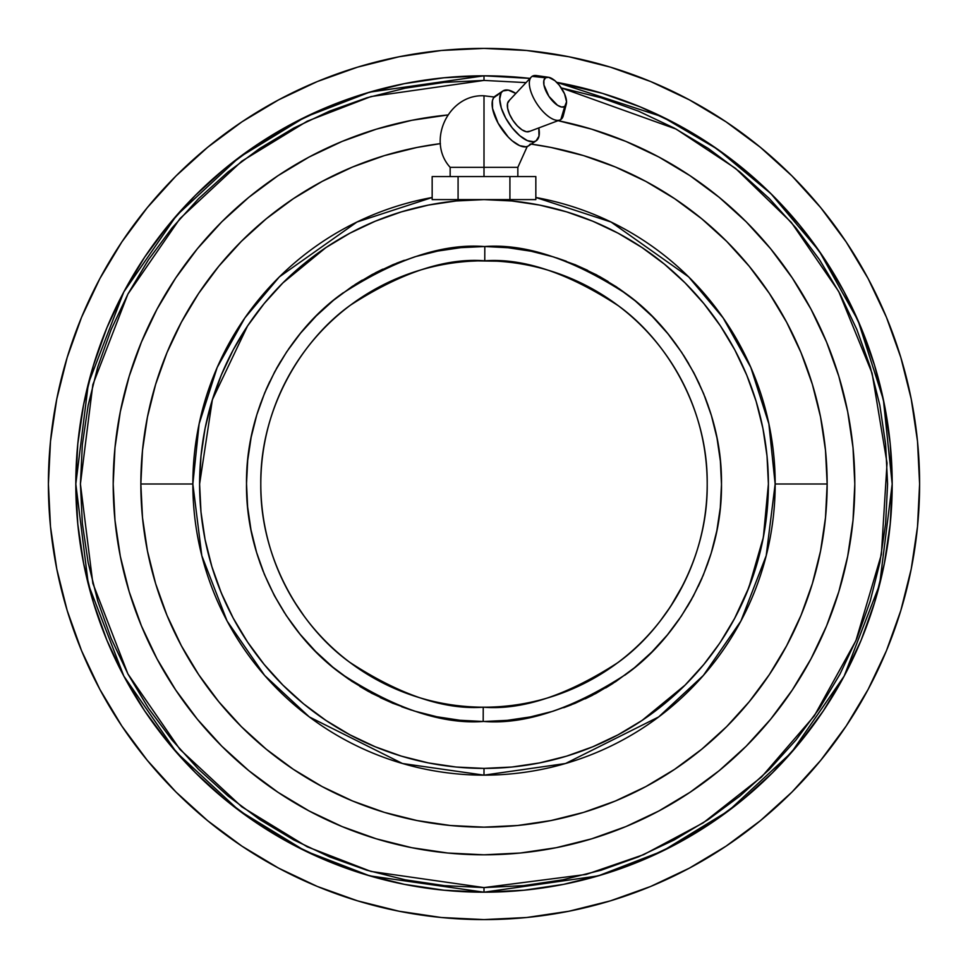 <?xml version="1.0" encoding="UTF-8"?>
<svg xmlns="http://www.w3.org/2000/svg" width="968" height="968" viewBox="0 0 968 968"><rect width="100%" height="100%" fill="white"/><g stroke="black" fill="none" stroke-linecap="round" stroke-linejoin="round"><path stroke-width="1.45" d="M233.215 349.884A284.398 284.398 0 0 0 199.602 484L200.969 456.122L199.602 484L212.391 399.663L247.53 325.998L264.155 303.577L282.898 282.898L303.577 264.155L325.998 247.53L349.932 233.179L375.161 221.248L401.442 211.847L428.521 205.059L456.122 200.969L471.271 199.88M556.721 82.34L662.136 116.729L717.373 149.108L770.964 193.709L819.267 251.148L858.084 320.662L883.385 399.687L892.193 484L890.221 443.985L884.341 404.37L874.612 365.505L861.121 327.789L843.987 291.586L823.393 257.222L799.532 225.048L772.633 195.367L742.952 168.468L710.778 144.607L676.414 124.013L640.211 106.879L602.495 93.388L556.721 82.34A408.194 408.194 0 0 1 892.193 484L879.634 584.478L844.169 676.087L791.534 752.402L728.916 810.555L662.874 850.908L598.297 875.859L484 892.193L484 887.583L586.148 874.443L643.684 854.647L703.24 822.836L761.598 776.941L814.269 715.945L855.906 640.719L881.364 554.555L887.039 463.115L872.095 373.261L838.712 291.489L791.376 222.471L735.486 168.359L676.1 129.071L561.259 87.882L601.152 97.792L638.444 111.138L674.248 128.078L708.213 148.431L740.024 172.026L769.379 198.621L795.974 227.976L819.569 259.787L839.921 293.752L856.861 329.556L870.208 366.848L879.827 405.265L885.635 444.445L887.583 484L885.635 523.555L879.827 562.735L870.208 601.152L856.861 638.444L839.921 674.248L819.569 708.213L795.974 740.024L769.379 769.379L740.024 795.974L708.213 819.569L674.248 839.921L638.444 856.861L601.152 870.208L562.735 879.827L523.555 885.635L484 887.583L484 892.193L369.703 875.859L305.126 850.908L239.084 810.555L176.466 752.402L123.831 676.087L88.366 584.478L75.806 484L88.366 383.522L123.831 291.912L176.466 215.598L239.084 157.445L305.126 117.092L369.703 92.142L484 75.806L484 80.417L370.998 96.558L307.146 121.23L241.855 161.136L179.927 218.635L127.897 294.078L92.843 384.659L80.417 484L92.843 583.341L127.897 673.922L179.927 749.365L241.855 806.864L307.146 846.77L370.998 871.442L484 887.583L444.445 885.635L405.265 879.827L366.848 870.208L329.556 856.861L293.752 839.921L259.787 819.569L227.976 795.974L198.621 769.379L172.026 740.024L148.431 708.213L128.078 674.248L111.138 638.444L97.792 601.152L88.173 562.735L82.365 523.555L80.417 484L82.365 444.445L88.173 405.265L97.792 366.848L111.138 329.556L128.078 293.752L148.431 259.787L172.026 227.976L198.621 198.621L227.976 172.026L259.787 148.431L293.752 128.078L329.556 111.138L366.848 97.792L405.265 88.173L444.445 82.365L484 80.417L526.035 82.619L484 80.417L484 75.806A408.194 408.194 0 0 1 529.992 78.408L484 75.806L529.992 78.408M483.189 721.487L483.238 707.197C522.091 710.33 566.861 695.544 617.548 662.838C665.681 628.607 708.092 559.903 707.197 484C708.08 408.363 666.032 339.986 618.286 305.719C567.998 272.94 523.494 257.972 484.762 260.803L484.811 246.513C526.023 243.5 573.383 259.436 626.889 294.308C677.673 330.778 722.418 403.523 721.487 484C722.43 564.477 677.624 637.392 626.623 673.885C572.899 708.782 525.358 724.645 484 721.487L507.256 720.349L530.283 716.937L552.861 711.286L574.786 703.446L595.84 693.499L615.817 681.545L634.524 667.69L651.779 652.069L667.436 634.839L681.315 616.156L693.306 596.191L703.288 575.161L711.165 553.26L716.852 530.682L720.301 507.656L721.487 484.411L720.386 461.155L717.01 438.117L711.395 415.526L703.603 393.589L693.693 372.523L681.774 352.534L667.944 333.791L652.359 316.512L635.153 300.83L616.495 286.903L596.554 274.888L575.536 264.869L553.648 256.956L531.081 251.232L508.067 247.735L484.811 246.513L460.744 247.651L437.717 251.063L415.139 256.714L393.214 264.554L372.16 274.501L352.183 286.455L333.476 300.31L316.221 315.931L300.564 333.161L286.685 351.844L274.694 371.809L264.712 392.839L256.835 414.74L251.148 437.318L247.699 460.344L246.513 483.589L247.614 506.845L250.99 529.883L256.605 552.474L264.397 574.411L274.307 595.477L286.226 615.466L300.056 634.209L315.641 651.488L332.847 667.17L351.505 681.097L371.446 693.112L392.464 703.131L414.352 711.044L436.919 716.768L459.933 720.265L483.189 721.487C441.977 724.5 394.617 708.564 341.111 673.692C290.327 637.222 245.582 564.477 246.513 484C245.569 403.523 290.376 330.608 341.377 294.115C395.101 259.218 442.642 243.355 484 246.513L484.811 246.513L484.762 260.803C445.909 257.669 401.139 272.456 350.452 305.162C302.318 339.393 259.908 408.097 260.803 484C259.92 559.637 301.968 628.014 349.714 662.281C400.002 695.06 444.506 710.028 483.238 707.197A223.197 223.197 0 0 1 260.803 484A223.197 223.197 0 0 1 484.762 260.803A223.197 223.197 0 0 1 707.197 484A223.197 223.197 0 0 1 483.238 707.197L483.189 721.487M349.884 734.785A284.398 284.398 0 0 0 484 768.398L484 775.15L484 768.398L456.122 767.031L428.521 762.941L401.442 756.153L375.161 746.751L349.932 734.821L325.998 720.47L303.577 703.845L282.898 685.102L264.155 664.423L247.53 642.002L233.179 618.068L221.248 592.839L211.847 566.558L205.059 539.479L200.969 511.878L199.602 484A284.398 284.398 0 0 1 484 199.602A284.398 284.398 0 0 1 768.398 484A284.398 284.398 0 0 1 484 768.398A284.398 284.398 0 0 1 199.602 484L200.981 511.939M801.105 615.128A343.156 343.156 0 0 0 827.156 484L775.15 484L768.87 423.851L750.829 367.477L723.12 317.891L688.671 276.921L611.026 222.023L535.836 197.496A291.15 291.15 0 0 1 484 775.15L402.482 763.51L309.312 716.925L264.639 675.446L227.093 621.02L201.804 555.668L192.85 484L199.13 423.851L217.171 367.477L244.88 317.891L279.328 276.921L356.974 222.023L432.164 197.496A291.15 291.15 0 0 0 192.85 484L140.844 484A343.156 343.156 0 0 0 166.895 615.128M428.425 205.083L401.442 211.847M401.357 211.871L375.161 221.248M325.889 247.602L282.898 282.898M233.312 349.678L247.53 325.998M517.844 176.563L517.844 167.343L450.156 167.343L484 167.343L484 176.563L484 167.343L517.844 167.343L484 167.343L484 95.796L484 167.343L450.156 167.343C426.21 141.098 448.523 93.932 484 95.796L494.2 97.006M483.964 199.602L484 199.602A284.398 284.398 0 0 0 477.103 199.686M48.4 484A435.6 435.6 0 0 1 484 48.4A435.6 435.6 0 0 1 919.6 484L917.507 526.701L911.227 568.978L900.845 610.445L886.446 650.702L868.163 689.337L846.189 726.012L820.719 760.34L792.018 792.018L760.34 820.719L726.012 846.189L689.337 868.163L650.702 886.446L610.445 900.845L568.978 911.227L526.701 917.507L484 919.6L441.299 917.507L399.022 911.227L357.555 900.845L317.298 886.446L278.663 868.163L241.988 846.189L207.66 820.719L175.982 792.018L147.281 760.34L121.811 726.012L99.837 689.337L81.554 650.702L67.155 610.445L56.773 568.978L50.493 526.701L48.4 484L50.493 441.299L56.773 399.022L67.155 357.555L81.554 317.298L99.837 278.663L121.811 241.988L147.281 207.66L175.982 175.982L207.66 147.281L241.988 121.811L278.663 99.837L317.298 81.554L357.555 67.155L399.022 56.773L441.299 50.493L484 48.4L526.701 50.493L568.978 56.773L610.445 67.155L650.702 81.554L689.337 99.837L726.012 121.811L760.34 147.281L792.018 175.982L820.719 207.66L846.189 241.988L868.163 278.663L886.446 317.298L900.845 357.555L911.227 399.022L917.507 441.299L919.6 484A435.6 435.6 0 0 1 484 919.6A435.6 435.6 0 0 1 48.4 484M477.72 260.888L496.753 261.166M75.806 484A408.194 408.194 0 0 1 484 75.806L443.985 77.779L404.37 83.659L365.505 93.388L327.789 106.879L291.586 124.013L257.222 144.607L225.048 168.468L195.367 195.367L168.468 225.048L144.607 257.222L124.013 291.586L106.879 327.789L93.388 365.505L83.659 404.37L77.779 443.985L75.806 484L77.779 524.015L83.659 563.63L93.388 602.495L106.879 640.211L124.013 676.414L144.607 710.778L168.468 742.952L195.367 772.633L225.048 799.532L257.222 823.393L291.586 843.987L327.789 861.121L365.505 874.612L404.37 884.341L443.985 890.221L484 892.193A408.194 408.194 0 0 1 75.806 484M690.571 568.543L688.587 573.237M683.456 584.188L670.413 606.742L660.515 620.597M677.987 594.388L679.778 591.194M673.825 601.406L677.298 595.598M307.485 620.597L304.533 616.713M297.503 606.634L298.192 607.674M304.375 616.495L294.175 601.406M288.246 591.23L290.013 594.4M290.702 595.598L284.592 584.273M284.483 584.067L281.869 578.658M281.797 578.501L277.441 568.555M658.869 157.022A370.804 370.804 0 0 0 558.064 120.673A370.804 370.804 0 0 1 854.805 484A370.804 370.804 0 0 0 810.978 309.131M792.453 278.203A370.804 370.804 0 0 0 689.797 175.547M157.022 309.131A370.804 370.804 0 0 0 113.195 484A370.804 370.804 0 0 1 447.797 114.974A370.804 370.804 0 0 0 309.131 157.022M278.203 175.547A370.804 370.804 0 0 0 175.547 278.203M466.346 200.146A284.398 284.398 0 0 0 349.884 233.215M326.156 247.421A284.398 284.398 0 0 0 247.421 326.156M734.482 618.697L749.038 587.14A284.398 284.398 0 0 0 768.398 484L767.031 511.878L768.398 484A284.398 284.398 0 0 0 734.785 349.884M720.579 326.156A284.398 284.398 0 0 0 641.845 247.421M618.116 233.215A284.398 284.398 0 0 0 501.654 200.146M641.845 720.579A284.398 284.398 0 0 0 705.841 661.967L707.656 659.68M709.605 657.163L708.322 658.821L709.605 657.175M713.597 651.827L710.367 656.159L713.585 651.851M746.255 594.025L745.287 596.312M223.85 598.926L218.962 587.14L223.85 598.902M258.396 657.163L259.642 658.772M261.638 661.313L262.159 661.967A284.398 284.398 0 0 0 326.156 720.579M615.128 166.895A343.156 343.156 0 0 0 531.19 144.111A343.156 343.156 0 0 1 827.156 484A343.156 343.156 0 0 1 484 827.156A343.156 343.156 0 0 1 140.844 484L192.85 484A291.15 291.15 0 0 0 484 775.15L565.518 763.51L658.688 716.925L703.361 675.446L740.907 621.02L766.196 555.668L775.15 484L827.156 484A343.156 343.156 0 0 0 801.105 352.872M167.041 615.503A343.156 343.156 0 0 0 241.286 726.581M241.419 726.714A343.156 343.156 0 0 0 352.497 800.96M352.872 801.105A343.156 343.156 0 0 0 615.128 801.105M615.503 800.96A343.156 343.156 0 0 0 726.581 726.714M726.714 726.581A343.156 343.156 0 0 0 800.96 615.503M528.528 145.89L536.139 140.82A29.947 12.971 -123.7 0 1 508.732 123.093A29.947 12.971 -123.7 0 1 502.9 90.968L495.301 96.038A29.947 12.971 56.3 0 0 501.121 128.151A29.947 12.971 56.3 0 0 528.528 145.89L526.108 146.809L519.731 145.684L512.169 140.796L508.309 137.141L498.096 123.154L492.543 108.428L492.434 100.696L493.511 97.925L502.9 90.968L508.297 90.121L515.835 93.472A29.947 12.971 -123.7 0 0 502.9 90.968L501.121 92.855L499.706 99.172L501.315 108.029L505.695 118.084L512.181 127.812L519.78 135.726L527.342 140.614L533.707 141.739L536.139 140.82L528.528 145.89L530.319 144.002M563.509 110.558A25.918 11.229 -123.7 0 1 560.859 119.487A25.918 11.229 -123.7 0 1 559.843 120.008A25.918 11.229 -123.7 0 1 537.143 104.145A25.918 11.229 -123.7 0 1 531.238 77.089A25.918 11.229 -123.7 0 1 532.097 76.351A25.918 11.229 56.3 0 0 537.143 104.145A25.918 11.229 56.3 0 0 560.859 119.487L564.707 106.54A17.279 7.478 -123.7 0 1 548.892 96.316A17.279 7.478 -123.7 0 1 545.529 77.779L532.097 76.351L545.529 77.779L548.638 77.295L554.966 80.719L559.359 85.281L564.538 93.835L566.546 101.809L564.707 106.54L561.585 107.037L557.495 105.27L548.892 96.316L543.931 84.93L543.883 80.465L545.529 77.779A17.279 7.478 -123.7 0 1 548.42 77.258A17.279 7.478 -123.7 0 1 561.343 88.015A17.279 7.478 -123.7 0 1 566.304 104.084A17.279 7.478 -123.7 0 1 564.707 106.54L560.859 119.487A25.918 11.229 56.3 0 0 563.255 115.797L566.304 104.084M531.238 77.089L508.684 101.083A18.428 7.986 56.3 0 0 512.883 120.322A18.428 7.986 56.3 0 0 529.024 131.6L559.843 120.008M548.42 77.258L536.429 75.564A25.918 11.229 56.3 0 0 532.097 76.351A25.918 11.229 -123.7 0 1 541.354 77.343M538.801 127.921L538.995 136.161L536.139 140.82A29.947 12.971 -123.7 0 0 538.801 127.921M509.301 100.563L507.534 103.419L507.595 108.174L509.471 114.115L512.883 120.322L517.299 125.852L522.054 129.869L526.423 131.757L529.75 131.225M495.301 96.038L497.721 95.118M509.918 176.563L432.164 176.563L458.082 176.563L458.082 199.602L432.164 199.602L432.164 176.563L432.164 199.602L458.082 199.602L458.082 176.563L535.836 176.563L509.918 176.563L509.918 199.602L509.918 176.563M535.836 199.602L535.836 176.563L535.836 199.602L458.082 199.602L535.836 199.602M166.895 352.872A343.156 343.156 0 0 0 140.844 484A343.156 343.156 0 0 1 440.416 143.627A343.156 343.156 0 0 0 352.872 166.895M800.96 352.497A343.156 343.156 0 0 0 726.714 241.419M726.581 241.286A343.156 343.156 0 0 0 615.503 167.041M352.497 167.041A343.156 343.156 0 0 0 241.419 241.286M241.286 241.419A343.156 343.156 0 0 0 167.041 352.497M465.995 199.602L471.259 199.88M254.403 651.827L257.633 656.159M539.575 762.917L566.558 756.153L539.479 762.941L511.878 767.031L484 768.398A284.398 284.398 0 0 0 618.116 734.785M566.643 756.129L592.839 746.751L566.558 756.153M642.111 720.398L685.102 685.102L664.423 703.845L642.002 720.47L618.068 734.821L592.839 746.751M456.122 200.969L484 199.602L511.878 200.969L539.479 205.059L566.558 211.847L592.839 221.248L618.068 233.179L642.002 247.53L664.423 264.155L685.102 282.898L703.845 303.577L720.47 325.998L734.821 349.932L746.751 375.161L756.153 401.442L762.941 428.521L767.031 456.122L768.398 484L767.019 456.061M511.878 200.969L496.729 199.88L502.005 199.602M499.161 200.001L497.431 199.916M558.064 120.673L591.642 129.167L625.897 141.425L658.797 156.985L690.002 175.692L719.236 197.363L746.195 221.805L770.637 248.764L792.308 277.998L811.015 309.203L826.575 342.103L838.832 376.358L847.678 411.666L853.014 447.652L854.805 484L853.014 520.348L847.678 556.334L838.832 591.642L826.575 625.897L811.015 658.797L792.308 690.002L770.637 719.236L746.195 746.195L719.236 770.637L690.002 792.308L658.797 811.015L625.897 826.575L591.642 838.832L556.334 847.678L520.348 853.014L484 854.805L447.652 853.014L411.666 847.678L376.358 838.832L342.103 826.575L309.203 811.015L277.998 792.308L248.764 770.637L221.805 746.195L197.363 719.236L175.692 690.002L156.985 658.797L141.425 625.897L129.167 591.642L120.322 556.334L114.986 520.348L113.195 484L114.986 447.652L120.322 411.666L129.167 376.358L141.425 342.103L156.985 309.203L175.692 277.998L197.363 248.764L221.805 221.805L248.764 197.363L277.998 175.692L309.203 156.985L342.103 141.425L376.358 129.167L411.666 120.322L447.797 114.974M440.416 143.627L417.051 147.438L384.393 155.618L352.679 166.968L322.235 181.367L293.352 198.682L266.309 218.744L241.359 241.359L218.744 266.309L198.682 293.352L181.367 322.235L166.968 352.679L155.618 384.393L147.438 417.051L142.502 450.362L140.844 484L142.502 517.638L147.438 550.949L155.618 583.607L166.968 615.321L181.367 645.765L198.682 674.648L218.744 701.691L241.359 726.641L266.309 749.256L293.352 769.318L322.235 786.633L352.679 801.032L384.393 812.382L417.051 820.561L450.362 825.498L484 827.156L517.638 825.498L550.949 820.561L583.607 812.382L615.321 801.032L645.765 786.633L674.648 769.318L701.691 749.256L726.641 726.641L749.256 701.691L769.318 674.648L786.633 645.765L801.032 615.321L812.382 583.607L820.561 550.949L825.498 517.638L827.156 484L825.498 450.362L820.561 417.051L812.382 384.393L801.032 352.679L786.633 322.235L769.318 293.352L749.256 266.309L726.641 241.359L701.691 218.744L674.648 198.682L645.765 181.367L615.321 166.968L583.607 155.618L550.949 147.438L531.19 144.111M199.602 484A284.398 284.398 0 0 0 218.962 587.14M746.28 593.965L747.84 590.165M719.309 643.732L703.845 664.423L685.102 685.102M705.841 661.967L706.362 661.313M721.596 640.308L719.284 643.768M261.626 661.301L262.159 661.967M246.392 640.284L248.716 643.768M220.184 590.226L221.708 593.953M248.691 643.732L246.417 640.32M810.978 658.869A370.804 370.804 0 0 0 854.805 484A370.804 370.804 0 0 1 484 854.805A370.804 370.804 0 0 1 113.195 484A370.804 370.804 0 0 0 157.022 658.869M175.547 689.797A370.804 370.804 0 0 0 278.203 792.453M309.131 810.978A370.804 370.804 0 0 0 658.869 810.978M689.797 792.453A370.804 370.804 0 0 0 792.453 689.797M767.031 511.878L762.941 539.479L756.153 566.558L746.751 592.839L734.821 618.068L720.47 642.002M200.969 456.122L205.059 428.521L211.847 401.442L221.248 375.161L233.179 349.932M303.577 264.155L326.022 247.518M792.308 277.998L770.637 248.764M684.933 172.364L658.797 156.985L684.933 172.364M303.879 159.889L280.889 173.78M175.692 690.002L197.363 719.236M283.067 795.635L309.203 811.015L283.067 795.635M664.121 808.111L687.111 794.22M688.575 573.25L683.541 584.006M477.115 260.912L471.259 261.166M481.181 260.815L480.491 260.828M892.193 484A408.194 408.194 0 0 1 484 892.193L524.015 890.221L563.63 884.341L602.495 874.612L640.211 861.121L676.414 843.987L710.778 823.393L742.952 799.532L772.633 772.633L799.532 742.952L823.393 710.778L843.987 676.414L861.121 640.211L874.612 602.495L884.341 563.63L890.221 524.015L892.193 484M67.155 357.555L81.554 317.298M241.988 121.811L278.663 99.837M610.445 67.155L650.702 81.554M846.189 241.988L868.163 278.663M900.845 610.445L886.446 650.702M726.012 846.189L689.337 868.163M357.555 900.845L317.298 886.446M121.811 726.012L99.837 689.337M484 246.513L460.756 247.651M449.212 249.078L437.742 251.063M426.477 253.58L418.491 255.733M404.273 260.295L396.396 263.272M382.808 269.152L375.209 272.891M362.31 280.067L354.978 284.616M342.962 292.929L333.331 300.431M324.933 307.655L318.557 313.62M308.477 324.038L300.637 333.077M293.727 341.885L288.549 349.097M280.744 361.185L276.255 368.929M269.721 381.622L265.958 389.874M260.743 403.027L256.883 414.594M253.906 425.218L251.789 434.209M249.272 447.942L248.038 457.162M246.864 471.041L246.537 480.467M246.731 494.249L247.602 506.639M248.873 517.372L250.397 526.749M253.253 540.168L255.721 549.485M259.835 562.42L263.211 571.483M264.3 574.181L274.186 595.247M274.622 596.07L284.556 612.925M286.08 615.249L286.613 616.059M292.021 623.803L298.12 631.814M306.602 641.881L315.435 651.283M316.282 652.13L330.524 665.234M332.617 666.976L333.488 667.702M340.736 673.413L349.121 679.463M351.251 680.915L352.231 681.569M359.914 686.494L368.881 691.721M371.155 692.967L372.232 693.548M380.291 697.638L393.323 703.494M401.635 706.749L411.569 710.173M423.778 713.719L434.136 716.187M436.556 716.695L437.959 716.973M446.49 718.51L457.211 719.974M459.558 720.228L460.95 720.361M484 721.487L507.244 720.349M518.788 718.921L530.258 716.937M541.523 714.42L549.509 712.266M563.727 707.705L571.604 704.728M585.192 698.848L592.791 695.109M605.69 687.933L613.022 683.384M625.038 675.071L634.669 667.569M643.067 660.345L649.443 654.38M659.523 643.962L667.363 634.923M674.273 626.115L679.451 618.903M687.256 606.815L691.745 599.071M698.279 586.378L702.042 578.126M707.257 564.973L711.117 553.406M714.094 542.782L716.211 533.791M718.728 520.058L719.962 510.838M721.136 496.959L721.462 487.533M721.269 473.751L720.398 461.361M719.127 450.628L717.603 441.251M714.747 427.832L712.279 418.515M708.165 405.58L704.789 396.517M699.477 384.151L693.814 372.753M688.696 363.593L683.444 355.075M681.92 352.751L681.387 351.941M675.979 344.197L669.88 336.186M661.398 326.119L652.565 316.717M645.136 309.554L637.476 302.766M635.383 301.024L634.512 300.298M627.264 294.587L618.879 288.537M616.749 287.085L615.769 286.431M608.086 281.507L599.119 276.279M596.845 275.033L595.768 274.452M587.709 270.362L574.677 264.506M566.365 261.251L556.431 257.827M544.222 254.281L533.864 251.813M531.444 251.305L530.04 251.027M521.51 249.49L510.789 248.026M508.442 247.772L507.05 247.639M768.398 484L763.353 537.349L748.736 587.927M725.964 633.459L725.226 634.645M181.367 645.765L198.682 674.648L218.744 701.691L241.359 726.641L266.309 749.256L293.352 769.318L322.235 786.633M645.765 786.633L674.648 769.318L701.691 749.256L726.641 726.641L749.256 701.691L769.318 674.648L786.633 645.765M786.633 322.235L769.318 293.352L749.256 266.309L726.641 241.359L701.691 218.744L674.648 198.682L645.765 181.367M322.235 181.367L293.352 198.682L266.309 218.744L241.359 241.359L218.744 266.309L198.682 293.352L181.367 322.235M517.844 167.343L527.221 146.531M450.156 176.563L450.156 167.343"/></g></svg>
